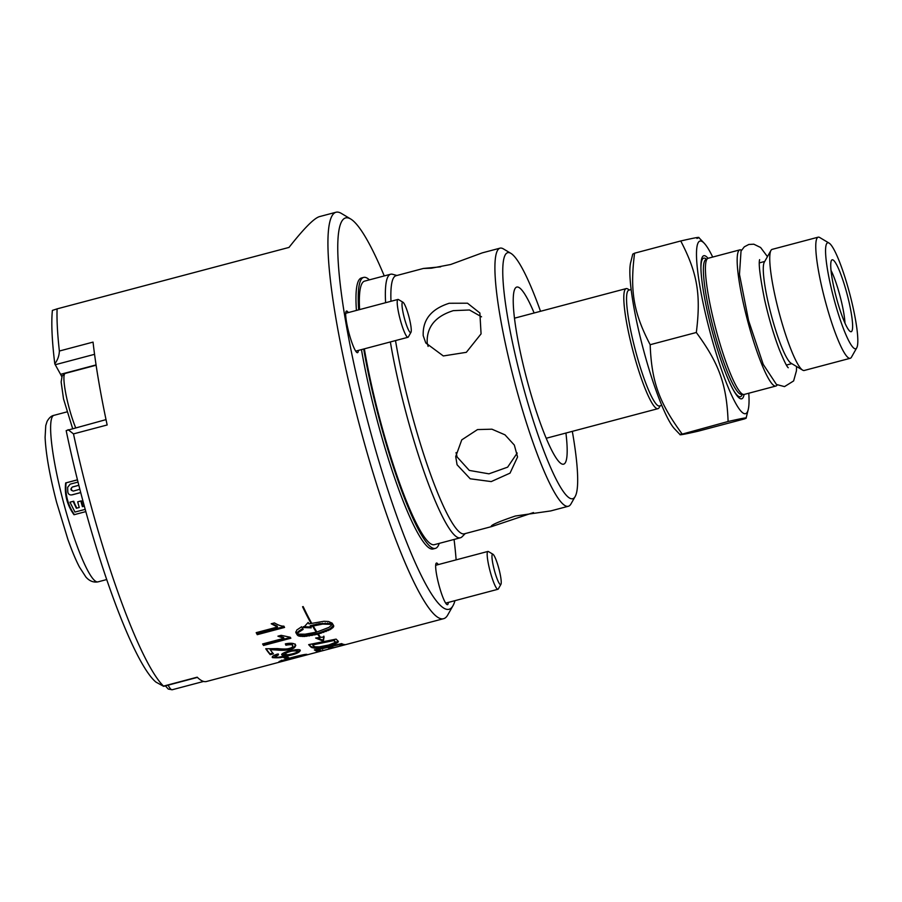 <?xml version="1.0" encoding="UTF-8"?>
<svg xmlns="http://www.w3.org/2000/svg" width="902" height="902" viewBox="0 0 902 902"><rect width="100%" height="100%" fill="white"/><g stroke="black" fill="none" stroke-linecap="round" stroke-linejoin="round"><path stroke-width="1.35" d="M481.533 316.816L469.468 309.984L453.323 310.649C435.283 316.32 426.567 327.043 427.187 342.839L428.112 346.436M456.04 452.635L457.134 456.987L469.299 470.416L488.94 473.832L507.634 467.157L517.218 453.041M318.846 646.914L311.968 646.971L310.615 646.182A209.444 31.671 -104.8 0 1 309.07 644.558M338.126 641.119L333.469 643.543M333.582 639.789L312.385 644.141L312.588 644.93A210.222 31.795 75.2 0 0 313.524 645.911L315.136 646.835L319.195 646.881L328.903 644.975L335.228 642.416L334.8 641.559A210.222 31.795 -104.8 0 1 333.785 640.567L333.582 639.789A209.444 31.671 -104.8 0 0 334.597 640.781L335.025 641.649M337.855 640.848L338.363 641.762C337.303 643.092 334.338 644.355 329.455 645.55C309.16 649.914 315.982 647.478 312.171 647.749L310.818 646.959A210.222 31.795 -104.8 0 1 308.664 644.637L336.108 639.112A210.222 31.795 75.2 0 0 337.855 640.848L338.227 641.254M335.228 642.416L334.597 640.781M333.785 640.567L312.588 644.93M312.171 647.749L311.968 646.971M279.113 661.493L291.459 657.581C305.879 653.86 306.105 654.39 306.917 654.367L279.022 661.64M281.728 660.546L280.669 660.771M292.079 657.806L281.898 660.997L304.154 655.1L291.989 657.445M281.638 660.196L281.898 660.997M288.042 657.31L285.506 657.975A209.444 31.671 -104.8 0 1 284.389 657.366M283.713 657.558L287.061 656.667A210.222 31.795 75.2 0 0 289.057 657.851L285.709 658.742A210.222 31.795 -104.8 0 1 283.713 657.558M285.709 658.742L285.506 657.975M333.526 625.413L329.94 628.818L318.056 633.26L318.271 634.072A210.222 31.795 75.2 0 0 320.616 637.376L324.066 636.925L323.344 641.221L315.632 638.018L319.951 637.466A210.222 31.795 -104.8 0 1 317.662 634.241L304.324 636.485L299.002 636.113L297.356 635.109A210.222 31.795 -104.8 0 1 295.912 632.742L296.769 630.036L301.629 626.743A210.222 31.795 75.2 0 0 303.14 629.382L298.258 632.55L297.389 633.768L298.754 634.117L305.079 634.196L316.298 632.178A210.222 31.795 -104.8 0 1 312.633 626.18L313.242 626.011A210.222 31.795 75.2 0 0 316.906 632.009L328.971 627.375L332.139 624.567L331.462 623.53L319.5 623.598L310.254 625.706L310.48 626.563A210.222 31.795 75.2 0 0 311.235 627.848L303.546 627.544L308.168 622.436A210.222 31.795 75.2 0 0 308.958 623.868L323.931 621.275L328.52 621.512L332.139 623.147A210.222 31.795 75.2 0 0 333.582 625.514L333.492 626.98L330.155 629.641L318.271 634.072M311.01 627.003L303.32 626.687M332.139 624.567L331.462 623.53M316.298 632.178L316.083 631.344A209.444 31.671 -104.8 0 1 312.87 626.112M302.711 628.638L298.032 631.704L297.389 633.768M319.951 637.466L319.736 636.654A209.444 31.671 -104.8 0 1 317.448 633.418L304.109 635.662L298.787 635.279L297.141 634.275A209.444 31.671 -104.8 0 1 295.721 631.941M323.006 640.352L317.312 637.804M323.852 636.124L323.142 640.431M297.48 633.508L297.254 632.663M298.258 632.55L298.032 631.704M299.475 631.524L299.25 630.678M301.121 630.464L300.896 629.607M297.356 635.109L297.141 634.275M297.976 635.684L297.75 634.85M299.002 636.113L298.787 635.279M300.434 636.395L300.219 635.56M302.215 636.519L302.001 635.684M304.324 636.485L304.109 635.662M306.691 636.305L306.477 635.482M309.273 635.966L309.059 635.155M312.013 635.504L311.799 634.692M314.832 634.929L314.618 634.106M317.662 634.241L317.448 633.418M323.063 640.555L323.344 641.221M321.033 633.283L320.819 632.46M331.677 624.376L322.69 624.083L322.465 623.226M325.442 623.891L325.216 623.034M327.9 623.88L327.674 623.023M329.997 624.037L329.782 623.192M322.69 624.083L310.48 626.563M313.535 625.717L313.31 624.861M316.647 625.007L316.422 624.15M319.725 624.455L319.5 623.598M323.671 632.426L323.457 631.603M326.107 631.513L325.881 630.69M328.283 630.577L328.069 629.754M330.155 629.641L329.94 628.818M331.665 628.717L331.451 627.893M332.793 627.815L332.579 626.991M333.492 626.98L333.278 626.146M333.763 626.202L333.582 625.503M311.021 622.076L310.638 622.177A209.444 31.671 -104.8 0 1 302.745 606.696M310.863 623.057A210.222 31.795 -104.8 0 1 302.565 606.742L303.173 606.584A210.222 31.795 75.2 0 0 311.472 622.887L310.638 622.177M284.119 626.608L257.036 633.779A209.444 31.671 -104.8 0 1 256.405 632.606M277.455 627.025L271.209 623.778L274.445 622.921C278.425 625.244 281.571 626.326 283.871 626.146A210.222 31.795 75.2 0 0 284.558 627.442L257.262 634.67A210.222 31.795 -104.8 0 1 256.191 632.652L277.455 627.025L277.218 626.123L271.953 623.575M257.262 634.67L257.036 633.779M330.324 648.301A210.222 31.795 -104.8 0 1 327.595 647.399L318.135 649.609A210.222 31.795 75.2 0 0 321.135 650.692L318.056 651.469A210.222 31.795 -104.8 0 1 314.358 649.914L341.61 643.6A210.222 31.795 75.2 0 0 344.981 644.603L341.903 645.381A210.222 31.795 -104.8 0 1 339.175 644.659L330.684 646.666A210.222 31.795 75.2 0 0 333.402 647.523L330.324 648.301L330.132 647.535A209.444 31.671 -104.8 0 1 327.787 646.824M331.756 647.129L330.132 647.535M319.556 650.286L317.854 650.714A209.444 31.671 -104.8 0 1 315.136 649.733M318.056 651.469L317.854 650.714M343.132 644.265L341.7 644.626A209.444 31.671 -104.8 0 1 339.456 644.107M341.903 645.381L341.7 644.626M290.365 637.455L263.328 644.614A209.444 31.671 -104.8 0 1 262.877 643.893M283.882 638.323L277.917 636.181L281.153 635.324L290.241 637.263A210.222 31.795 75.2 0 0 290.85 638.21L263.553 645.449A210.222 31.795 -104.8 0 1 262.606 643.96L283.882 638.323L283.656 637.488L278.842 635.933M263.553 645.449L263.328 644.614M319.962 651.436L206.479 681.495A210.222 31.795 -104.8 0 1 197.2 677.188L163.533 686.106A210.222 31.795 -104.8 0 1 87.393 492.12A210.222 31.795 -104.8 0 1 73.49 433.896L107.158 424.977A210.222 31.795 -104.8 0 1 93.041 342.106L59.374 351.025A210.222 31.795 -104.8 0 1 57.097 308.867L52.395 310.412A202.398 30.612 75.2 0 0 54.797 363.799A7.825 1.184 75.2 0 0 55.247 364.724L94.552 354.317M320.142 651.368L345.883 644.547A210.222 31.795 75.2 0 0 346.391 644.434A210.222 31.795 75.2 0 0 346.424 644.423L329.794 648.718M329.816 648.797L323.006 650.613M345.207 644.75L322.905 650.658L322.713 649.902M295.258 644.073C295.484 646.396 293.657 647.907 289.767 648.628C283.194 649.688 278.774 649.891 276.508 649.226L269.957 648.82L270.172 649.632A210.222 31.795 75.2 0 0 273.453 653.815L270.239 654.66A210.222 31.795 -104.8 0 1 265.752 648.763L277.602 648.617C283.566 649.214 287.445 649.147 289.238 648.414C291.808 647.839 292.958 646.892 292.688 645.584C292.462 644.558 290.196 644.434 285.9 645.212L285.359 643.859C290.805 642.81 294.176 643.149 295.473 644.874L295.788 645.505M292.485 644.783L292.868 645.933L292.485 644.783C291.504 643.701 289.238 643.577 285.686 644.4L285.46 643.836M272.866 653.127L270.025 653.871A209.444 31.671 -104.8 0 1 266.045 648.685M270.239 654.66L270.025 653.871M295.473 644.874C295.721 647.162 293.894 648.673 289.982 649.417C286.509 650.342 282.089 650.545 276.722 650.026L270.172 649.632M285.9 645.212L285.686 644.4M291.346 654.108L287.061 655.247M277.376 657.265L272.224 657.265M300.231 650.297L296.036 652.665M286.881 654.57L281.898 654.266M278.301 653.995L274.997 656.137M297.513 650.759L297.412 650.398C297.423 649.699 294.841 649.868 289.666 650.906C286.137 651.909 284.592 652.834 285.021 653.657M289.869 651.684C286.509 652.597 284.964 653.51 285.224 654.435C285.573 655.077 287.986 654.875 292.473 653.826C296.521 652.665 298.235 651.785 297.615 651.165C294.39 650.725 291.808 650.894 289.869 651.684L289.666 650.906M284.897 653.443L285.224 654.435M287.084 655.337L282.1 655.044C280.578 654.333 282.946 652.924 289.192 650.816C296.431 649.406 300.129 649.248 300.287 650.353C299.881 652.281 296.149 654.006 289.114 655.54C284.04 657.479 278.481 658.167 272.438 657.614C271.615 656.633 273.295 655.45 277.489 654.074L278.515 654.773L275.2 656.915C277.004 657.073 274.591 658.347 286.419 655.517L286.937 654.784M274.873 655.946L275.2 656.915M454.946 600.676A202.398 30.612 -104.8 0 1 453.041 605.614A202.398 30.612 -104.8 0 1 367.7 421.313A202.398 30.612 -104.8 0 1 350.596 218.938L341.306 213.391A210.222 31.795 75.2 0 0 335.972 212.252L319.488 216.615C314.088 218.183 303.929 228.454 289.012 247.419L57.097 308.867M335.972 212.252A210.222 31.795 75.2 0 0 358.218 420.377A210.222 31.795 75.2 0 0 443.637 618.671A210.222 31.795 75.2 0 0 447.708 615.029L453.041 605.614M403.002 302.26L398.447 299.543A19.573 2.965 75.2 0 0 397.951 299.441A19.573 2.965 75.2 0 0 398.864 314.043A19.573 2.965 75.2 0 0 405.787 334.98A19.573 2.965 75.2 0 0 407.975 337.28A19.573 2.965 75.2 0 0 408.347 336.942L410.962 332.319A15.729 2.379 -104.8 0 1 408.91 330.741A15.729 2.379 -104.8 0 1 403.104 312.791A15.729 2.379 -104.8 0 1 403.002 302.26A15.729 2.379 -104.8 0 1 408.933 316.782A15.729 2.379 -104.8 0 1 410.962 332.319M492.977 554.268L488.41 551.55A19.573 2.965 75.2 0 0 487.914 551.438A19.573 2.965 75.2 0 0 489.989 570.819A19.573 2.965 75.2 0 0 497.938 589.277A19.573 2.965 75.2 0 0 498.321 588.938L500.937 584.316A15.729 2.379 -104.8 0 1 494.296 569.996A15.729 2.379 -104.8 0 1 492.977 554.268A15.729 2.379 -104.8 0 1 498.964 569.015A15.729 2.379 -104.8 0 1 500.937 584.316M74.945 512.054L85.25 509.371L74.945 512.054L69.973 502.177L73.118 501.343L76.366 508.266L79.263 507.499A86.13 13.023 -104.8 0 1 77.685 501.839L80.83 501.005A86.13 13.023 75.2 0 0 82.398 506.665L84.36 506.146M80.729 492.526L71.833 494.882C69.601 495.175 68.259 494.217 67.797 492.007L67.65 487.339L70.119 484.171L78.046 482.074M71.833 494.882L72.137 494.848A3.292 3.247 81.2 0 0 72.464 494.781L71.833 494.882M78.474 485.366L72.431 486.956C70.153 489.019 70.491 490.384 73.434 491.06L79.872 489.245M80.74 492.593L72.464 494.781M78.745 485.344L72.972 486.877A2.108 2.086 -98.8 0 0 73.536 491.026M77.482 479.853L66.083 482.874A46.972 46.43 -98.8 0 0 74.392 514.636M73.118 501.343L73.761 501.241A41.345 40.861 -98.8 0 0 76.884 508.13M80.83 501.005L81.462 500.903L82.928 506.529M85.859 511.603L74.009 514.738C67.131 505.188 64.346 494.589 65.666 482.931L77.471 479.808M454.067 539.452A202.398 30.612 -104.8 0 1 456.13 559.86M350.596 218.938A202.398 30.612 -104.8 0 1 384.252 275.922M106.019 419.622L66.173 430.604A202.398 30.612 75.2 0 0 155.967 682.115L163.657 686.332L197.403 677.391M448.305 602.423A21.535 3.258 -104.8 0 1 447.505 604.667A21.535 3.258 -104.8 0 1 438.755 584.361A21.535 3.258 -104.8 0 1 436.478 563.04A21.535 3.258 -104.8 0 1 438.282 564.584M61.798 376.686A39.147 5.919 75.2 0 0 60.569 374.319L55.247 364.724M59.374 351.025C59.182 355.76 57.66 360.022 54.797 363.799M68.078 429.668L73.49 433.896M358.342 350.427A21.535 3.258 -104.8 0 1 357.53 352.671A21.535 3.258 -104.8 0 1 348.871 332.691A21.535 3.258 -104.8 0 1 346.503 311.043A21.535 3.258 -104.8 0 1 348.319 312.588M439.206 543.387A140.148 21.197 -104.8 0 1 435.418 548.36L433.174 548.957A140.148 21.197 -104.8 0 1 376.235 416.758A140.148 21.197 -104.8 0 1 361.454 349.604M356.414 310.435A140.148 21.197 -104.8 0 1 361.398 278.008L363.641 277.41A140.148 21.197 -104.8 0 1 369.392 279.857M435.418 548.36A140.148 21.197 -104.8 0 1 378.479 416.16A140.148 21.197 -104.8 0 1 363.698 349.006M358.669 309.848A140.148 21.197 -104.8 0 1 363.641 277.41M465.252 533.567L462.072 536.78A136.315 20.611 -104.8 0 1 460.448 537.761L434.437 544.65A136.315 20.611 -104.8 0 1 379.054 416.07A136.315 20.611 -104.8 0 1 364.352 348.837M359.594 309.6A136.315 20.611 -104.8 0 1 364.622 281.12L390.634 274.231A136.315 20.611 -104.8 0 1 392.528 274.276L396.891 275.482M460.448 537.761A136.315 20.611 -104.8 0 1 405.066 409.181A136.315 20.611 -104.8 0 1 390.363 341.948M385.605 302.711A136.315 20.611 -104.8 0 1 390.634 274.231M533.499 512.55L491.77 526.543L464.395 533.804A133.496 20.194 -104.8 0 1 410.151 407.873A133.496 20.194 -104.8 0 1 395.516 340.584M390.983 301.279A133.496 20.194 -104.8 0 1 396.023 275.719L423.399 268.458L440.638 266.834M565.926 433.039A91.609 13.857 -104.8 0 1 563.637 464.169A91.609 13.857 -104.8 0 1 563.423 464.214A91.609 13.857 -104.8 0 1 526.61 378.468A91.609 13.857 -104.8 0 1 516.722 287.073A91.609 13.857 -104.8 0 1 516.936 287.028A91.609 13.857 -104.8 0 1 534.131 312.983M572.319 431.348A127.227 19.246 -104.8 0 1 575.228 496.404A127.227 19.246 -104.8 0 1 521.063 378.592A127.227 19.246 -104.8 0 1 510.836 253.327A127.227 19.246 -104.8 0 1 540.512 311.291M510.836 253.327L503.406 248.896A133.496 20.194 75.2 0 0 500.012 248.163A133.496 20.194 75.2 0 0 514.14 380.328A133.496 20.194 75.2 0 0 568.384 506.248A133.496 20.194 75.2 0 0 570.966 503.936L575.228 496.404M449.219 303.264L467.495 303.207L479.875 312.983L481.07 333.864L466.334 352.321L443.322 355.952L425.8 342.974L423.207 335.668C422.553 319.804 431.224 309.003 449.219 303.264M477.519 429.577L491.928 429.194L504.996 434.843L514.332 445.081L517.556 456.987L510.036 473.133L491.229 481.589L470.213 478.782L457.077 464.778L455.713 456.581L461.756 439.872L477.519 429.577M491.77 526.543L491.387 526.633C490.012 525.449 498.005 521.908 515.369 516.012L550.727 510.927L568.384 506.248M500.012 248.163L482.356 252.842L450.673 264.5L431.348 268.21L423.399 268.469M777.208 384.94A70.435 10.655 -104.8 0 1 775.923 386.033A70.435 10.655 -104.8 0 1 747.307 319.59A70.435 10.655 -104.8 0 1 739.854 249.865A70.435 10.655 -104.8 0 1 741.512 250.17M850.236 358.286L804.234 370.474A62.633 9.471 -104.8 0 1 802.645 370.124L791.031 363.202A52.846 7.994 -104.8 0 1 770.894 313.637A52.846 7.994 -104.8 0 1 764.287 262.223L770.939 250.463A62.633 9.471 -104.8 0 1 772.146 249.369L818.159 237.181A62.633 9.471 75.2 0 0 824.789 299.193A62.633 9.471 75.2 0 0 850.236 358.286A62.633 9.471 75.2 0 0 851.454 357.192L856.776 347.777A54.808 8.287 -104.8 0 1 833.448 297.029A54.808 8.287 -104.8 0 1 829.039 243.066A54.808 8.287 -104.8 0 1 849.695 293.624A54.808 8.287 -104.8 0 1 856.776 347.777M739.854 249.865L708.115 258.276A70.435 10.655 75.2 0 0 707.653 258.479A70.435 10.655 75.2 0 0 715.85 329.083A70.435 10.655 75.2 0 0 743.688 394.49A70.435 10.655 75.2 0 0 744.015 394.478A70.435 10.655 75.2 0 0 744.184 394.445L775.923 386.033M744.094 394.467A74.009 11.196 -104.8 0 1 741.512 398.842A74.009 11.196 -104.8 0 1 733.721 390.634A74.009 11.196 -104.8 0 1 700.91 266.767A74.009 11.196 -104.8 0 1 703.955 255.683A74.009 11.196 -104.8 0 1 708.014 258.299M844.971 323.108A33.273 5.029 75.2 0 0 840.202 296.69A33.273 5.029 75.2 0 0 831.001 270.352M832.242 259.787A37.185 5.626 -104.8 0 1 847.271 294.886A37.185 5.626 -104.8 0 1 851.116 331.722A37.185 5.626 -104.8 0 1 850.687 331.688A37.185 5.626 -104.8 0 1 836.244 297.186A37.185 5.626 -104.8 0 1 831.712 260.069A37.185 5.626 -104.8 0 1 832.242 259.787M744.297 418.968C749.63 416.972 744.229 417.806 728.106 421.493L680.142 434.685L674.73 429.014A89.253 13.496 -104.8 0 1 642.731 346.988A89.253 13.496 -104.8 0 1 630.645 262.629L632.764 254.116L634.58 253.191C629.81 291.03 633.475 312.566 650.162 344.711C651.582 381.591 659.058 402.529 681.935 433.715C676.601 435.722 682.002 434.888 698.137 431.201L744.297 418.968L746.112 418.054L748.232 409.542A89.253 13.496 75.2 0 0 748.784 393.227M728.106 421.493C726.685 384.613 719.21 363.675 696.321 332.488C701.102 294.65 697.438 273.114 680.739 240.969C696.874 237.282 702.263 236.448 696.93 238.444M712.704 257.059A89.253 13.496 75.2 0 0 704.146 243.157A89.253 13.496 75.2 0 0 709.322 329.354A89.253 13.496 75.2 0 0 748.232 409.542M680.739 240.969L634.58 253.191M696.321 332.488L650.162 344.711M829.039 243.066L819.749 237.53A62.633 9.471 75.2 0 0 818.159 237.181M802.645 370.124A62.633 9.471 -104.8 0 1 778.776 311.382A62.633 9.471 -104.8 0 1 770.939 250.463M631.129 289.565L628.841 290.173A59.893 9.054 75.2 0 0 635.177 349.469A59.893 9.054 75.2 0 0 659.509 405.968L661.809 405.37M629.506 289.993L627.747 288.944A62.103 9.392 75.2 0 0 626.168 288.606A62.103 9.392 75.2 0 0 632.742 350.089A62.103 9.392 75.2 0 0 657.975 408.662A62.103 9.392 75.2 0 0 659.17 407.591L660.185 405.799M310.818 646.959L310.615 646.182M329.455 645.55L329.286 644.874M276.722 650.026L276.508 649.226M289.982 649.417L289.767 648.628M289.114 655.54L288.911 654.773M75.633 427.672A33.273 5.029 -104.8 0 1 65.756 393.419A33.273 5.029 -104.8 0 1 65.192 373.417L62.125 375.942L61.144 381.986L63.523 398.932L72.6 428.473M165.37 685.881L168.291 689.072L172.203 689.748A33.273 5.029 -104.8 0 1 168.122 685.148M53.906 415.348A86.13 13.023 75.2 0 0 63.027 500.61A86.13 13.023 75.2 0 0 97.822 581.903A86.13 13.023 75.2 0 0 98.025 581.858C93.436 582.658 89.377 581.035 85.859 576.976L79.466 567.087C75.779 560.041 71.968 550.953 68.022 539.813L56.623 502.414C49.723 475.771 45.878 454.078 45.1 437.369L45.754 425.609L47.084 421.392C49.114 417.806 51.391 415.788 53.906 415.348L66.804 411.932M60.569 374.319L96.063 364.915M707.653 258.479L705.601 259.753A69.713 10.542 75.2 0 0 713.719 329.647A69.713 10.542 75.2 0 0 741.275 394.388L743.688 394.49M733.202 389.698A71.675 10.835 75.2 0 0 740.226 396.756A71.675 10.835 75.2 0 0 742.245 394.433M706.435 259.235A71.675 10.835 75.2 0 0 703.864 258.13A71.675 10.835 75.2 0 0 700.922 267.838M335.037 641.378L335.24 642.156M323.051 640.521L322.848 639.721M443.637 618.671L346.391 644.434M355.715 351.126L407.975 337.28M345.692 313.276L397.951 299.441M65.192 373.417L96.108 365.22M445.689 603.122L497.938 589.277M435.666 565.283L487.914 551.438M172.203 689.748L203.593 681.438M98.025 581.858L106.774 579.535M764.716 261.467L759.349 262.888M791.776 363.641L786.409 365.062M704.146 243.157L698.734 237.485M546.24 438.259L657.975 408.662M514.433 318.203L626.168 288.606M796.556 366.494L796.443 370.778L793.625 380.937L784.514 386.608L776.453 384.477L763.227 364.385L748.581 320.537L739.471 274.366L741.027 251.072L744.308 246.832L748.784 244.476L753.813 244.194L760.6 247.498L767.444 256.63M788.258 367.745C786.882 366.731 783.906 360.665 779.328 349.581C773.645 334.676 768.718 317.955 764.546 299.441C760.082 276.937 758.435 263.677 759.619 259.641"/></g></svg>
